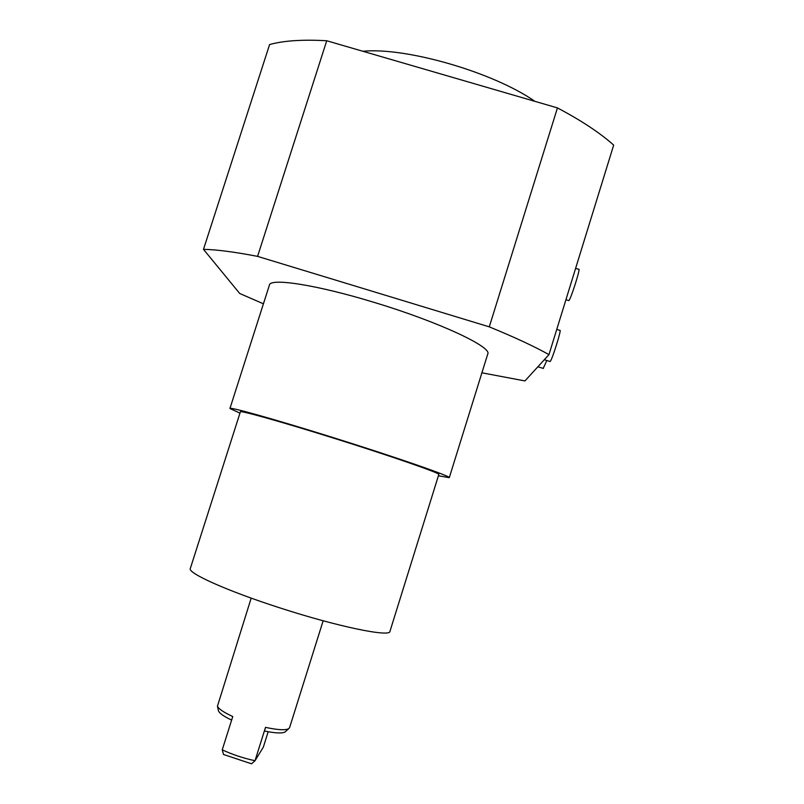 <?xml version="1.0" encoding="UTF-8"?>
<svg xmlns="http://www.w3.org/2000/svg" width="804" height="804" viewBox="0 0 804 804"><rect width="100%" height="100%" fill="white"/><g stroke="black" fill="none" stroke-linecap="round" stroke-linejoin="round"><path stroke-width="1.21" d="M222.236 749.841C232.386 754.544 243.31 758.182 255.009 760.735L251.521 763.8L223.512 754.484L222.236 749.841L232.758 716.535C223.824 712.414 218.718 708.977 217.442 706.234L251.18 598.126M231.632 720.113C223.974 716.454 219.592 713.399 218.487 710.937L218.316 710.163M285.812 731.328L285.139 731.952C282.174 733.539 275.31 733.228 264.536 731.017L265.521 727.359C277.671 729.972 285.4 730.414 288.686 728.695L289.581 727.66L323.148 620.778M263.421 303.811L239.713 293.49L203.492 249.351L269.581 44.572C283.48 40.662 302.535 39.386 326.726 40.753L257.582 256.375L489.284 326.856C514.369 337.147 534.268 346.403 548.971 354.624L524.942 380.935L481.908 372.805M326.726 40.753L557.453 107.907L489.284 326.856M265.521 727.359L255.009 760.735L263.3 747.217L268.174 731.74M389.93 631.421L438.823 474.46C441.145 473.506 390.754 455.979 332.987 437.939C280.516 421.487 239.2 409.98 240.366 411.859L190.327 568.478C187.151 572.86 226.698 590.779 279.38 607.723C337.278 626.587 390.111 637.391 389.93 631.421L389.96 631.341M239.954 413.145L229.934 408.512C228.587 406.432 274.033 419.065 332.233 437.306C396.352 457.335 451.918 476.682 449.285 477.676L438.421 475.747M229.934 408.492L269.4 285.118C269.782 277.681 316.766 284.757 374.785 302.585C438.773 321.891 492.219 347.057 487.767 353.971L487.737 354.072M362.845 51.265C406.141 47.054 493.324 72.26 534.891 101.344M557.453 107.907C581.543 120.67 600.276 133.072 613.673 145.112L548.971 354.624M203.492 249.351C216.165 249.541 234.195 251.883 257.582 256.375M568.649 300.535L568.84 300.596C570.528 300.103 581.001 267.139 578.769 269.33L575.604 268.375M549.896 361.448L550.097 361.509C551.805 360.996 562.107 328.153 559.865 330.354L556.76 329.409M543.233 368.403L546.82 360.514M218.487 710.937L217.442 706.234M285.139 731.952L288.686 728.695M487.767 353.971L449.285 477.676M565.926 299.711L568.84 300.596M544.298 359.74L550.097 361.509M537.886 366.765L543.404 368.453"/></g></svg>
